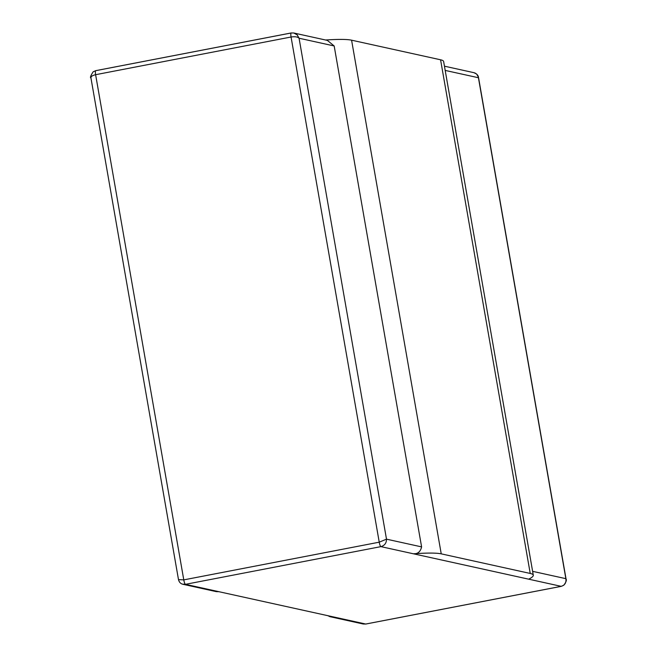 <?xml version="1.0" encoding="UTF-8"?>
<svg xmlns="http://www.w3.org/2000/svg" width="657" height="657" viewBox="0 0 657 657"><rect width="100%" height="100%" fill="white"/><g stroke="black" fill="none" stroke-linecap="round" stroke-linejoin="round"><path stroke-width="0.99" d="M90.945 77.961L178.482 579.556C179.065 581.913 180.346 583.432 182.326 584.122L185.455 584.328L365.744 624.035L561.193 586.34L380.912 546.632L528.671 579.17A129.757 11.07 170.1 0 0 533.295 575.203A129.757 11.07 170.1 0 0 530.232 573.454L441.233 553.851A129.757 11.07 170.1 0 0 413.434 553.794C417.753 554.04 420.48 551.732 421.597 546.895L334.175 45.965L299.075 38.229C297.629 36.833 294.96 36.422 291.067 37.006A4.328 0.879 -100.9 0 1 291.182 32.965L291.182 32.965A4.328 0.879 -100.9 0 1 291.256 32.965L293.778 32.998L327.358 40.397L334.175 45.965M182.983 584.303L216.293 591.637L218.912 591.694L185.455 584.328L380.912 546.632A4.328 0.879 -100.9 0 1 379.237 542.181L386.497 539.159C386.513 543.035 384.649 545.524 380.912 546.632L185.455 584.328A4.328 0.879 79.1 0 1 183.779 579.876L95.618 74.701L291.067 37.006L379.237 542.181L183.779 579.876L178.49 579.614M325.585 40.003A129.757 11.07 -9.9 0 1 351.585 40.184L440.576 59.787A129.757 11.07 -9.9 0 1 443.639 61.544L533.295 575.203M421.597 546.895L386.497 539.159L299.075 38.229L297.161 34.854L293.802 33.006M90.912 77.813C90.912 76.442 92.481 75.407 95.618 74.701A4.328 0.879 79.1 0 1 95.717 70.66A4.328 0.879 79.1 0 0 95.717 70.66L93.154 71.818C90.65 75.695 89.919 77.74 90.953 77.953M291.108 32.998L95.807 70.66A4.328 0.879 79.1 0 0 95.725 70.66L291.182 32.965L293.778 32.998M445.191 70.414L478.427 77.731L565.858 578.661C566.433 582.66 564.88 585.215 561.193 586.34L528.671 579.17M473.927 72.681L476.629 74.052L478.493 77.337M532.613 571.344L565.858 578.661L566.096 579.244M365.892 624.002A4.328 0.879 -100.9 0 1 365.818 624.035L365.818 624.035A4.328 0.879 -100.9 0 1 365.744 624.035L561.193 586.34A4.328 0.879 79.1 0 0 561.275 586.34A4.328 0.879 79.1 0 0 561.283 586.34L365.818 624.035L363.222 624.002L365.744 624.035L332.286 616.668L329.888 616.66L327.909 615.699M329.888 616.66L363.222 624.002M441.233 553.851L351.585 40.184M440.576 59.787L530.232 573.454M566.088 579.187L478.51 77.386M474.674 72.878C477.031 74.044 478.304 75.563 478.51 77.452M474.017 72.697L444.452 66.185M561.283 586.34L563.846 585.182C566.104 582.061 566.835 580.016 566.047 579.047"/></g></svg>

